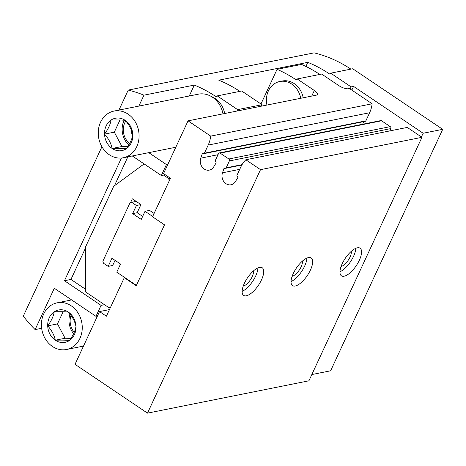 <?xml version="1.0" encoding="UTF-8"?>
<svg xmlns="http://www.w3.org/2000/svg" width="466" height="466" viewBox="0 0 466 466"><rect width="100%" height="100%" fill="white"/><g stroke="black" fill="none" stroke-linecap="round" stroke-linejoin="round"><path stroke-width="0.7" d="M260.977 103.982L277.066 69.317A138.053 117.583 -101.3 0 1 296.003 79.756L297.197 78.958L321.657 74.059L338.782 85.593A7.619 2.604 -155.1 0 0 348.492 88.715L349.471 88.517L372.148 103.784A28.56 24.325 78.7 0 1 369.62 112.743L365.857 120.857A0.949 0.81 78.7 0 1 365.315 121.3L203.892 153.634A0.949 0.81 78.7 0 1 203.327 153.512A0.949 0.81 78.7 0 0 202.227 153.838L203.467 153.588M362.723 124.218L363.602 121.643M202.227 153.838L200.747 158.16A8.569 7.299 78.7 0 0 202.063 166.91A8.569 7.299 78.7 0 0 209.286 170.119A8.569 7.299 78.7 0 0 213.713 166.892L215.997 163.112A0.949 0.81 78.7 0 0 215.647 161.807A0.949 0.81 78.7 0 1 215.304 160.508L218.502 153.611A1.427 1.217 78.7 0 1 219.311 152.941L380.734 120.607A1.427 1.217 78.7 0 1 381.578 120.793L390.275 126.647A1.427 1.217 78.7 0 1 390.799 128.599L389.716 130.934M219.311 152.941A1.427 1.217 78.7 0 1 220.156 153.128L228.853 158.982A1.427 1.217 78.7 0 1 229.377 160.933L226.173 167.83A0.949 0.81 78.7 0 1 225.072 168.156A0.949 0.81 78.7 0 0 223.971 168.476L222.492 172.799A8.569 7.299 78.7 0 0 223.802 181.548A8.569 7.299 78.7 0 0 231.031 184.763A8.569 7.299 78.7 0 0 235.458 181.53L237.742 177.75A0.949 0.81 78.7 0 0 237.392 176.451A0.949 0.81 78.7 0 1 237.043 175.152L240.811 167.032A28.56 24.325 78.7 0 1 245.821 159.756L407.249 127.422L421.946 137.319L308.929 380.804L147.501 413.138L75.026 364.336L99.514 311.579L106.399 316.216L124.294 277.666L124.783 277.567L116.768 272.167L120.537 264.053L111.927 258.257L108.159 266.371L103.405 263.173L102.881 261.222L130.008 202.786L131.662 202.302L136.416 205.5L132.647 213.62L141.256 219.416L145.025 211.296L152.702 216.469M136.404 285.39L124.783 277.567M124.294 277.666L136.253 285.716L164.51 224.845L152.551 216.795L170.445 178.245L163.56 173.608L188.048 120.851L210.719 136.119L372.148 103.784M297.197 78.958L314.323 90.491A7.619 2.604 -155.1 0 1 317.323 94.487A7.619 2.604 -155.1 0 1 316.21 95.181L188.048 120.851M245.821 159.756L260.523 169.653L147.501 413.138M210.719 136.119A28.56 24.325 78.7 0 1 208.197 145.072L204.428 153.192A0.949 0.81 78.7 0 1 203.892 153.634M277.066 69.317L301.525 64.419A138.053 117.583 78.7 0 1 319.822 74.426M260.523 169.653L421.946 137.319M293.283 273.513A16.66 6.617 124 0 0 292.537 285.617A16.66 6.617 124 0 0 307.339 275.499A16.66 6.617 124 0 0 311.154 257.978A16.66 6.617 124 0 0 293.283 273.513M244.37 283.311A16.66 6.617 124 0 0 243.625 295.421A16.66 6.617 124 0 0 258.42 285.297A16.66 6.617 124 0 0 262.236 267.775A16.66 6.617 124 0 0 244.37 283.311M342.201 263.715A16.66 6.617 124 0 0 341.456 275.82A16.66 6.617 124 0 0 356.251 265.696A16.66 6.617 124 0 0 360.067 248.18A16.66 6.617 124 0 0 342.201 263.715M99.514 311.579L109.481 309.587M223.971 168.476L225.212 168.226M303.168 97.796A20.23 17.23 -101.3 0 0 294.215 83.612A20.23 17.23 -101.3 0 0 282.233 81.02L279.786 81.509A20.23 17.23 -101.3 0 0 266.931 105.054M130.562 202.623L132.332 198.801L140.942 204.597L136.416 205.5M136.183 201.394L131.662 202.302M140.942 204.597L137.173 212.712L132.647 213.62M154.1 213.457L149.545 210.393L145.025 211.296M115.055 260.36L112.685 265.469L108.159 266.371M341.071 266.488A9.838 3.909 124 0 0 348.207 260.278A9.838 3.909 124 0 0 351.271 251.331M339.959 271.789A16.66 6.617 124 0 0 355.768 248.314M243.235 286.083A9.838 3.909 124 0 0 250.376 279.874A9.838 3.909 124 0 0 253.44 270.932M242.128 291.384A16.66 6.617 124 0 0 257.931 267.909M292.153 276.286A9.838 3.909 124 0 0 299.288 270.076A9.838 3.909 124 0 0 302.358 261.129M291.046 281.586A16.66 6.617 124 0 0 306.849 258.112M300.721 98.285A20.23 17.23 -101.3 0 0 291.768 84.101A20.23 17.23 -101.3 0 0 279.786 81.509M163.543 175.076L168.675 178.53L169.275 180.767M110.669 307.018L108.776 307.577L85.587 291.961L85.464 247.137L113.716 186.266L144.116 163.921M137.173 212.712L142.654 216.405M85.575 289.281L70.948 279.431L85.464 248.151M114.438 185.736L127.847 156.85M132.297 155.959L161.341 175.519L165.238 174.738M104.489 304.688L101.064 305.376L64.465 280.73L121.422 158.026M70.948 279.431L64.465 280.73M101.926 146.738L23.3 316.129A138.053 117.583 78.7 0 0 35.119 329.596L54.306 288.268L95.979 316.332L101.064 305.376M161.341 175.519L166.426 164.562L148.759 152.662M138.868 106.097L143.942 95.169L194.322 85.08L189.254 96.002M118.941 110.087L128.22 90.095A138.053 117.583 78.7 0 1 143.942 95.169M95.979 316.332L97.446 316.035M311.83 374.553L330.621 370.79L442.7 129.338L423.134 133.253L353.56 86.402L351.114 86.897L350.147 88.971M35.119 329.596L41.649 328.291M261.42 106.155L262.084 104.728L237.625 109.626L236.961 111.054M167.9 164.265L166.426 164.562M351.836 90.113L353.56 86.402M239.862 91.365A138.053 117.583 78.7 0 0 218.781 80.181L307.81 62.345A138.053 117.583 -101.3 0 1 329.532 73.96L330.72 73.168L352.733 68.758L442.7 129.338M330.72 73.168L351.114 86.897M194.322 85.08A138.053 117.583 -101.3 0 1 216.043 96.689L217.238 95.897L241.697 90.998L262.084 104.728M217.238 95.897L237.625 109.626M128.22 90.095L314.101 52.862A138.053 117.583 78.7 0 1 350.904 69.125M421.415 136.963L423.134 133.253M307.81 62.345L305.906 66.446M170.37 178.193L168.675 178.53M110.582 307.216L108.776 307.577M125.197 120.356A16.491 14.044 78.7 0 1 132.804 134.709C131.767 129.67 129.233 124.888 125.197 120.356C122.005 119.966 117.292 119.867 111.059 120.065A16.491 14.044 78.7 0 1 125.197 120.356M104.535 134.121A16.491 14.044 78.7 0 1 111.059 120.065C110.366 124.445 108.194 129.134 104.535 134.121C108.526 138.565 111.065 143.353 112.143 148.473A16.491 14.044 78.7 0 1 104.535 134.121L114.321 132.163L121.929 146.51L127.754 146.633M126.28 148.765A16.491 14.044 78.7 0 1 112.143 148.473C118.294 148.275 123.001 148.369 126.28 148.765C129.927 143.79 132.099 139.107 132.804 134.709A16.491 14.044 78.7 0 1 126.28 148.765M128.086 114.123A23.801 20.271 78.7 0 1 138.932 138.798A23.801 20.271 78.7 0 1 123.344 157.753A23.801 20.271 78.7 0 1 98.792 138.396A23.801 20.271 78.7 0 1 113.995 111.077A23.801 20.271 78.7 0 1 128.086 114.123M113.995 111.077L198.376 94.173A23.801 20.271 78.7 0 1 212.467 97.225A23.801 20.271 78.7 0 1 222.993 113.855M119.966 120.001L114.321 132.163M211.401 96.549A21.424 18.244 78.7 0 1 215.193 98.518A21.424 18.244 78.7 0 1 224.67 113.518M121.929 146.51L112.143 148.473M124.195 120.251A19.042 16.217 -101.3 0 0 123.985 120.688A19.042 16.217 -101.3 0 0 128.802 144.978M125.756 121.009A15.71 13.38 -101.3 0 0 124.812 122.739A15.71 13.38 -101.3 0 0 129.647 143.522M132.793 134.773L131.796 134.103L131.674 130.771M132.624 133.934L131.796 134.103M68.362 312.098A16.491 14.044 78.7 0 1 75.97 326.445C74.933 321.412 72.399 316.63 68.362 312.098C65.17 311.707 60.458 311.608 54.225 311.806A16.491 14.044 78.7 0 1 68.362 312.098M47.701 325.862A16.491 14.044 78.7 0 1 54.225 311.806C53.532 316.187 51.359 320.87 47.701 325.862C51.691 330.307 54.231 335.089 55.308 340.215A16.491 14.044 78.7 0 1 47.701 325.862L57.481 323.905L65.094 338.252L70.919 338.374M69.44 340.506A16.491 14.044 78.7 0 1 55.308 340.215C61.454 340.011 66.166 340.11 69.44 340.506C73.086 335.532 75.265 330.848 75.97 326.445A16.491 14.044 78.7 0 1 69.44 340.506M71.251 305.865A23.801 20.271 78.7 0 1 82.098 330.54A23.801 20.271 78.7 0 1 66.51 349.494A23.801 20.271 78.7 0 1 41.957 330.138A23.801 20.271 78.7 0 1 57.161 302.818A23.801 20.271 78.7 0 1 71.251 305.865M63.131 311.742L57.481 323.905M65.094 338.252L55.308 340.215M69.929 313.979A19.042 16.217 -101.3 0 0 73.587 333.773M70.995 315.383A15.71 13.38 -101.3 0 0 74.24 332.34M208.197 145.072L369.62 112.743M204.428 153.192L365.857 120.857M200.747 158.16L217.995 154.706M220.156 153.128L381.578 120.793M228.853 158.982L390.275 126.647M229.377 160.933L390.799 128.599M226.173 167.83L242.064 164.649M222.492 172.799L239.74 169.344M311.731 96.078L314.323 90.491M225.637 168.278L241.842 165.028M123.344 157.753L175.799 147.244M66.51 349.494L83.496 346.092M57.161 302.818L71.613 299.923"/></g></svg>
